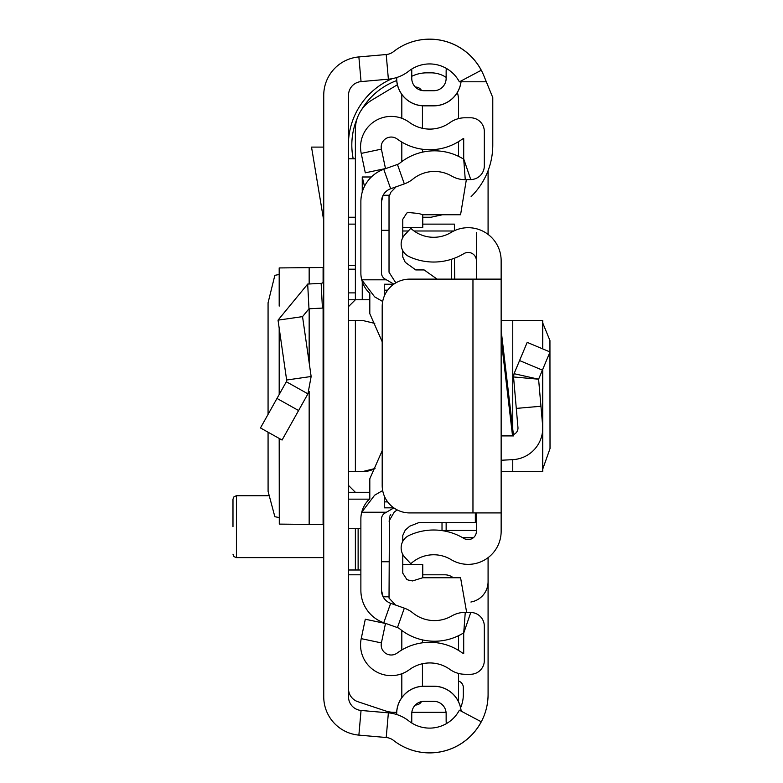 <?xml version="1.0" encoding="UTF-8"?>
<svg xmlns="http://www.w3.org/2000/svg" width="783" height="783" viewBox="0 0 783 783"><rect width="100%" height="100%" fill="white"/><g stroke="black" fill="none" stroke-linecap="round" stroke-linejoin="round"><path stroke-width="1.17" d="M268.07 432.196L268.089 491.411L274.853 516.711L279.188 517.563M268.07 414.373L268.07 302.776L274.853 275.332L279.188 274.481M279.286 305.791L279.188 267.903L279.188 306.104M279.286 267.933L323.095 267.502L323.741 266.171M323.741 696.753L323.741 95.291A38.504 38.504 0 0 1 358.878 56.934L386.215 54.536A13.751 13.751 0 0 0 393.506 51.649A58.451 58.451 0 0 1 481.242 70.264L459.367 81.853A33.689 33.689 0 0 0 408.795 71.126A38.504 38.504 0 0 1 388.378 79.191L361.051 81.598A13.751 13.751 0 0 0 348.504 95.291L348.504 696.753A13.751 13.751 0 0 0 361.051 710.455L388.378 712.853A38.504 38.504 0 0 1 408.795 720.928A33.689 33.689 0 0 0 459.367 710.191L481.242 721.779A58.451 58.451 0 0 1 393.506 740.395A13.751 13.751 0 0 0 386.215 737.517L358.878 735.11A38.504 38.504 0 0 1 323.741 696.753L323.741 696.762A38.504 38.504 0 0 0 358.898 735.12L383.739 737.292M461.079 80.943A27.444 27.444 0 0 1 433.762 105.783L424.141 105.852L433.762 105.852A27.503 27.503 0 0 0 461.148 80.913M396.629 77.546L396.629 78.339A27.503 27.503 0 0 0 424.141 105.852L424.141 105.783A27.444 27.444 0 0 1 396.697 78.339L396.629 78.339M433.762 105.783L424.141 105.783M396.697 714.527L396.697 713.705A27.444 27.444 0 0 1 424.141 686.26L433.762 686.26A27.444 27.444 0 0 1 461.079 711.101M396.629 714.497L396.629 713.705A27.503 27.503 0 0 1 424.141 686.202L433.762 686.202A27.503 27.503 0 0 1 461.148 711.14M424.141 90.72A12.381 12.381 0 0 1 411.76 78.339A12.381 12.381 0 0 0 424.141 90.72L433.762 90.72A12.381 12.381 0 0 0 446.144 78.339L446.144 71.468A22.002 22.002 0 0 1 446.359 68.395M411.76 78.339L411.76 69.041M446.144 78.339A12.381 12.381 0 0 1 433.762 90.72M446.359 723.649A22.002 22.002 0 0 1 446.144 720.575L446.144 713.705L446.144 720.575M433.762 701.323A12.381 12.381 0 0 1 446.144 713.705A12.381 12.381 0 0 0 433.762 701.323L424.141 701.323A12.381 12.381 0 0 0 411.76 713.705L411.76 723.012M348.504 224.124L355.374 224.124M355.374 265.378L348.504 265.378M348.504 528.731L360.875 528.731M360.875 569.995L358.125 569.995L358.125 528.731M355.374 528.731L355.374 569.995L358.125 569.995M355.374 569.995L348.504 569.995M323.741 307.973A27.503 27.503 0 0 1 322.43 308.081L308.982 308.786L302.541 316.626L278.034 320.149L307.69 284.063L321.138 283.358L322.43 308.081M323.741 280.608A2.75 2.75 0 0 1 321.138 283.358M278.034 320.149L286.637 380.019L311.145 376.496L302.541 316.626M286.637 380.019L286.324 381.752L307.925 393.839L311.145 376.496M286.324 381.752L260.475 427.949L282.076 440.036L307.925 393.839M323.741 147.106L311.526 147.106L323.741 220.659M323.741 525.873L323.095 524.541L279.286 524.111L279.286 438.47M279.188 438.411L279.286 524.111M471.112 196.611A72.202 72.202 0 0 0 492.781 145.041L492.781 97.591L483.737 75.471A58.451 58.451 0 0 0 398.4 48.194M369.361 499.163L348.504 499.163M355.374 269.186L348.504 269.186M355.374 292.881L348.504 292.881M348.504 217.243L355.374 217.243M486.312 81.784L461.05 81.784M355.374 158.792L348.504 158.792M383.739 54.751L358.898 56.924A38.504 38.504 0 0 0 323.741 95.281L323.741 95.291M398.4 743.85A58.451 58.451 0 0 0 488.083 694.452L488.083 557.653M488.083 234.401L488.083 170.645M470.906 602.019A20.632 20.632 0 0 0 488.083 581.681M396.668 712.324L394.221 712.324A27.503 27.503 0 0 1 385.52 710.915L357.9 701.715A13.751 13.751 0 0 1 348.504 688.668M411.838 712.324L444.764 712.324A13.751 13.751 0 0 0 446.056 712.266M458.515 673.429L458.515 698.573A13.751 13.751 0 0 1 458.261 701.206M458.515 650.389L458.515 635.708M422.761 574.8L444.764 574.8A13.751 13.751 0 0 1 453.249 577.737M360.875 574.8L348.504 574.8M492.781 117.538L492.781 145.041M348.504 140.881A72.202 72.202 0 0 1 392.156 78.672M458.515 681.014A6.881 6.881 0 0 1 463.33 687.572L463.33 694.452A33.689 33.689 0 0 1 460.61 707.715M348.504 299.762L369.811 299.762M454.394 230.701L454.394 224.124L422.761 224.124M348.504 492.292L369.811 492.292M348.504 485.411L355.374 492.292M362.255 471.66A27.503 27.503 0 0 0 375.037 468.508L362.255 471.66L348.504 471.66M348.504 306.633L355.374 299.762L355.374 129.44A34.383 34.383 0 0 1 372.072 99.96L397.392 84.76M348.504 320.384L362.255 320.384L374.783 323.408A27.503 27.503 0 0 0 372.845 322.508M355.374 471.66L355.374 320.384M364.496 186.344L362.255 176.987L362.255 192.08M362.255 281.606L362.255 299.762M457.37 92.472A27.503 27.503 0 0 1 458.515 100.351L458.515 118.615M458.515 141.654L458.515 156.336M411.76 76.303A34.383 34.383 0 0 1 426.784 72.839L431.012 72.839A27.503 27.503 0 0 1 446.144 77.38M442.493 214.738L431.012 217.243L422.761 217.243M396.727 80.551A68.757 68.757 0 0 0 361.521 109.816M357.234 118.302A68.757 68.757 0 0 0 353.211 158.792M232.982 526.675L232.982 499.163L234.009 496.716L236.417 495.727L236.417 557.613L323.741 557.613M542.736 469.095L550.018 448.581L549.94 340.536L542.736 322.948M501.149 471.66L542.736 471.66L542.619 430.816M501.149 279.13L501.149 512.924L409.695 512.924A27.503 27.503 0 0 1 382.192 485.411L382.192 306.633A27.503 27.503 0 0 1 409.695 279.13L501.149 279.13L501.149 260.7A33.003 33.003 0 0 0 451.096 232.443A33.689 33.689 0 0 1 410.801 228.323L404.801 234.802A13.751 13.751 0 0 0 409.108 256.618A58.451 58.451 0 0 0 463.879 253.633A8.251 8.251 0 0 1 476.397 260.7L476.397 232.571M476.397 512.924L476.397 531.344A8.251 8.251 0 0 1 463.879 538.41A58.451 58.451 0 0 0 409.108 535.425A13.751 13.751 0 0 0 404.801 557.242L410.801 563.731A33.689 33.689 0 0 1 451.096 559.61A33.003 33.003 0 0 0 501.149 531.344L501.149 512.924M501.149 330.309L513.55 435.906L501.149 435.906M476.397 279.13L476.397 260.7M501.149 460.257L512.757 459.65A31.633 31.633 0 0 0 542.619 425.316L538.596 379.207L514.059 373.697L513.55 376.956L514.059 373.697L527.194 342.386L550.018 351.959L542.404 370.134L519.569 360.562M540.955 406.25L516.291 408.403L513.55 376.956L538.596 379.207L542.404 370.134M513.394 434.555A6.881 6.881 0 0 0 517.955 427.469L516.291 408.403M501.149 320.384L542.736 320.384L542.619 348.856M454.394 258.243L454.737 279.13M442.013 522.515L442.013 530.6M451.644 279.13L451.644 259.212L451.644 279.13M382.681 301.484L374.626 296.835L361.726 279.815L386.411 279.815L384.942 278.973A6.881 6.881 0 0 1 381.507 273.013L381.507 201.701A13.751 13.751 0 0 1 390.658 188.742L404.331 183.897A28.883 28.883 0 0 0 412.856 179.111A34.383 34.383 0 0 1 451.781 176.106A26.133 26.133 0 0 0 465.259 179.64L470.759 179.571A13.751 13.751 0 0 0 484.325 165.82L484.325 131.534A13.751 13.751 0 0 0 470.573 117.783L465.073 117.783A26.133 26.133 0 0 0 449.853 122.667A34.383 34.383 0 0 1 409.421 122.393A30.664 30.664 0 0 0 361.217 153.399L365.299 172.818L385.49 168.56L381.399 149.152A10.042 10.042 0 0 1 397.177 139.002A55.006 55.006 0 0 0 461.872 139.433A5.501 5.501 0 0 1 463.702 138.581L463.702 158.88L470.759 179.571M393.878 284.131L386.411 279.815M382.681 490.559L374.626 495.208L361.726 512.229A27.503 27.503 0 0 0 360.875 519.031L360.875 590.343A34.383 34.383 0 0 0 383.768 622.749L397.441 627.594A8.251 8.251 0 0 1 399.878 628.964A55.006 55.006 0 0 0 462.146 633.78A5.501 5.501 0 0 1 463.702 633.163L463.702 653.462A5.501 5.501 0 0 1 461.872 652.611A55.006 55.006 0 0 0 397.177 653.051A10.042 10.042 0 0 1 381.399 642.902L385.49 623.483L365.299 619.236L361.217 638.644A30.664 30.664 0 0 0 409.421 669.651A34.383 34.383 0 0 1 449.853 669.377A26.133 26.133 0 0 0 465.073 674.271L470.573 674.271A13.751 13.751 0 0 0 484.325 660.519L484.325 626.224A13.751 13.751 0 0 0 470.759 612.472L465.259 612.404A26.133 26.133 0 0 0 451.781 615.937A34.383 34.383 0 0 1 412.856 612.932A28.883 28.883 0 0 0 404.331 608.156L390.658 603.311A13.751 13.751 0 0 1 381.507 590.343L381.507 519.031A6.881 6.881 0 0 1 384.942 513.08L393.878 507.913M382.192 341.76L369.811 313.719L369.811 293.312A27.503 27.503 0 0 1 360.875 273.013L360.875 201.701A34.383 34.383 0 0 1 383.768 169.294L397.441 164.45A8.251 8.251 0 0 0 399.878 163.089A55.006 55.006 0 0 1 462.146 158.274A5.501 5.501 0 0 0 463.702 158.88L465.259 179.64M382.192 450.695L369.811 478.746L369.811 498.742A27.503 27.503 0 0 0 361.726 512.229L386.411 512.229M389.024 195.241L383.122 195.241L381.507 201.701M389.024 596.812L383.122 596.812L381.507 590.343M422.438 105.793L422.438 128.304M422.438 149.24L422.438 152.156M422.438 663.749L422.438 686.251M422.438 639.887L422.438 642.814M401.816 161.582L401.816 142.066M401.816 118.302L401.816 94.41M415.333 87.05L415.567 87.05A6.881 6.881 0 0 1 421.489 90.437M401.816 649.978L401.816 630.462M401.816 697.633L401.816 673.752M421.489 701.617A6.881 6.881 0 0 1 415.567 705.003L415.333 705.003M422.761 214.738L422.761 227.559L402.775 227.559M402.775 564.494L422.761 564.494L422.761 577.737M466.658 612.423L460.57 577.737L422.732 577.737L412.524 580.937L408.07 579.997L406.827 579.449L402.775 573.176L402.775 554.413M437.11 279.13L424.141 269.939L415.773 269.939L405.242 262.315L402.775 257.039L402.775 250.648M384.257 289.661L384.257 284.219L384.257 290.17L387.663 290.17M384.257 290.17L384.257 296.18M384.257 495.864L384.257 501.883L387.663 501.883M384.257 501.883L384.257 507.834L384.257 501.883M475.34 512.924L475.34 522.515L419.091 522.515L409.724 526.205L405.242 530.15L402.775 535.435L402.775 541.396M395.532 605.034L389.024 598.085L389.445 516.849M381.507 230.31L389.024 230.31L389.024 195.3L389.024 196.905L390.756 192.344L396.129 186.804M466.355 179.63L460.57 214.738L422.732 214.738L418.807 213.505L408.07 212.467L406.827 213.025L402.775 219.289L402.775 237.641M397.157 509.89L394.201 512.131L389.024 521.096M390.003 515.684L390.737 514.617M389.024 195.3L389.024 272.21L395.141 281.811L396.335 282.594M386.215 54.536L388.378 79.191M358.878 56.934L361.051 81.598M358.878 735.11L361.051 710.455M386.215 737.517L388.378 712.853M307.69 284.063L308.982 308.786M276.976 398.439L298.577 410.527M323.095 524.541L323.095 308.032M323.095 282.389L323.095 267.502M309.158 524.502L309.158 391.324M309.158 362.715L309.158 308.776M309.158 283.984L309.158 267.541M279.286 394.319L279.286 328.86M402.775 230.995L408.325 230.995M414.08 230.995L453.758 230.995M371.357 176.987L362.255 176.987M512.542 435.906L501.149 338.941M472.961 279.13L472.961 512.924M542.619 369.615L542.619 425.316M512.757 320.384L512.757 429.172M512.757 459.65L512.757 471.66M442.278 530.639L446.144 530.453L446.144 531.354M476.397 530.453L446.144 530.453L446.144 522.515M462.665 537.696L473.421 537.696M397.441 164.45L404.331 183.897M383.768 169.294L390.658 188.742M384.453 279.815L384.942 278.973M384.453 512.229L384.942 513.08M383.768 622.749L390.658 603.311M397.441 627.594L404.331 608.156M470.759 612.472L463.702 633.163L465.259 612.404M381.399 642.902L361.217 638.644M381.399 149.152L361.217 153.399M381.507 561.744L389.024 561.744M279.188 394.495L279.188 328.165M236.417 495.727L268.266 495.727M236.417 557.613L234.009 556.625L232.982 554.178M542.736 320.384L542.736 348.905M542.736 369.331L542.736 471.66M462.861 537.813L473.275 537.813M384.257 284.219L393.761 284.219M384.257 507.834L393.761 507.834"/></g></svg>
